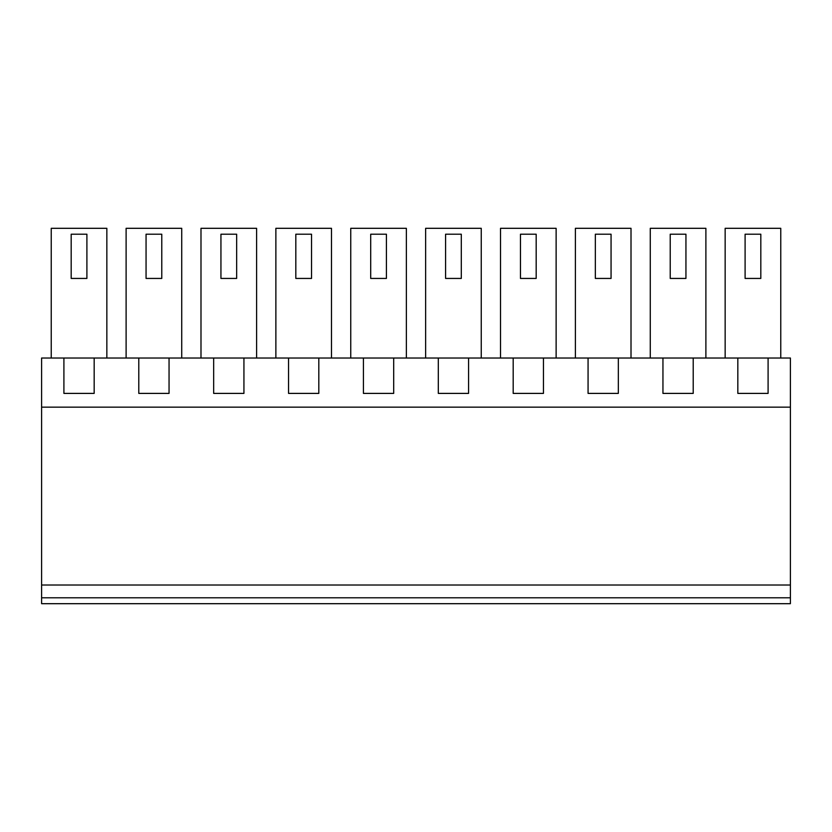 <?xml version="1.0" encoding="UTF-8"?>
<svg xmlns="http://www.w3.org/2000/svg" width="832" height="832" viewBox="0 0 832 832"><rect width="100%" height="100%" fill="white"/><g stroke="black" fill="none" stroke-linecap="round" stroke-linejoin="round"><path stroke-width="1.25" d="M41.6 597.792L41.6 603.689L790.4 603.689L790.4 407.16L41.6 407.16L41.6 597.792L790.4 597.792M790.4 407.16L790.4 358.02L768.092 358.02L768.092 393.401L737.828 393.401L737.828 358.02L693.212 358.02L693.212 393.401L662.948 393.401L662.948 358.02L618.332 358.02L618.332 393.401L588.068 393.401L588.068 358.02L543.452 358.02L543.452 393.401L513.188 393.401L513.188 358.02L468.572 358.02L468.572 393.401L438.308 393.401L438.308 358.02L393.692 358.02L393.692 393.401L363.428 393.401L363.428 358.02L318.812 358.02L318.812 393.401L288.548 393.401L288.548 358.02L243.932 358.02L243.932 393.401L213.668 393.401L213.668 358.02L169.052 358.02L169.052 393.401L138.788 393.401L138.788 358.02L94.172 358.02L94.172 393.401L63.908 393.401L63.908 358.02L41.6 358.02L41.6 407.16M790.4 585.021L41.6 585.021M63.908 358.02L94.172 358.02M138.788 358.02L169.052 358.02M213.668 358.02L243.932 358.02M288.548 358.02L318.812 358.02M363.428 358.02L393.692 358.02M438.308 358.02L468.572 358.02M513.188 358.02L543.452 358.02M588.068 358.02L618.332 358.02M662.948 358.02L693.212 358.02M737.828 358.02L768.092 358.02M51.23 358.02L51.23 228.311L106.85 228.311L106.85 358.02M200.99 358.02L200.99 228.311L256.61 228.311L256.61 358.02M275.87 358.02L275.87 228.311L331.49 228.311L331.49 358.02M425.63 358.02L425.63 228.311L481.25 228.311L481.25 358.02M500.51 358.02L500.51 228.311L556.13 228.311L556.13 358.02M575.39 358.02L575.39 228.311L631.01 228.311L631.01 358.02M350.75 358.02L350.75 228.311L406.37 228.311L406.37 358.02M370.698 234.208L370.698 278.429L386.422 278.429L386.422 234.208L370.698 234.208L370.698 278.429M650.27 358.02L650.27 228.311L705.89 228.311L705.89 358.02M126.11 358.02L126.11 228.311L181.73 228.311L181.73 358.02M725.15 358.02L725.15 228.311L780.77 228.311L780.77 358.02M86.902 278.429L71.178 278.429L71.178 234.208L86.902 234.208L86.902 278.429M236.662 278.429L220.938 278.429L220.938 234.208L236.662 234.208L236.662 278.429M311.542 278.429L295.818 278.429L295.818 234.208L311.542 234.208L311.542 278.429M461.302 278.429L445.578 278.429L445.578 234.208L461.302 234.208L461.302 278.429M536.182 278.429L520.458 278.429L520.458 234.208L536.182 234.208L536.182 278.429M611.062 278.429L595.338 278.429L595.338 234.208L611.062 234.208L611.062 278.429M685.942 278.429L670.218 278.429L670.218 234.208L685.942 234.208L685.942 278.429M161.782 278.429L146.058 278.429L146.058 234.208L161.782 234.208L161.782 278.429M760.822 278.429L745.098 278.429L745.098 234.208L760.822 234.208L760.822 278.429"/></g></svg>
